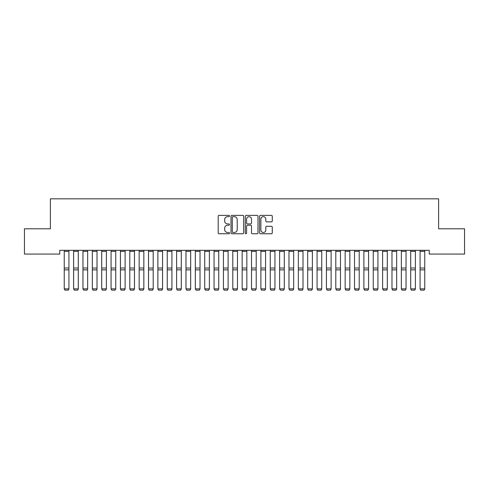 <?xml version="1.0" encoding="UTF-8"?>
<svg xmlns="http://www.w3.org/2000/svg" width="489" height="489" viewBox="0 0 489 489"><rect width="100%" height="100%" fill="white"/><g stroke="black" fill="none" stroke-linecap="round" stroke-linejoin="round"><path stroke-width="0.73" d="M229.518 216.022A0.642 0.642 0 0 0 228.876 215.38L219.109 215.38A0.917 0.917 0 0 0 218.192 216.297L218.192 232.843A0.917 0.917 0 0 0 219.109 233.76L228.876 233.76A0.642 0.642 0 0 0 229.518 233.119A0.642 0.642 0 0 0 228.876 232.477L227.611 232.477A2.94 2.94 0 0 1 224.671 229.53L224.671 228.155A2.94 2.94 0 0 1 227.611 225.215L228.876 225.215A0.642 0.642 0 0 0 229.518 224.567A0.642 0.642 0 0 0 228.876 223.925L227.611 223.925A2.94 2.94 0 0 1 224.671 220.985L224.671 219.604A2.94 2.94 0 0 1 227.611 216.664L228.876 216.664A0.642 0.642 0 0 0 229.518 216.022M271.358 221.859A0.917 0.917 0 0 0 272.281 220.936L272.281 216.297A0.917 0.917 0 0 0 271.358 215.38L260.515 215.38A0.917 0.917 0 0 0 259.598 216.297L259.598 232.843A0.917 0.917 0 0 0 260.515 233.76L271.358 233.76A0.917 0.917 0 0 0 272.281 232.843L272.281 227.238A0.917 0.917 0 0 0 271.358 226.315L266.719 226.315A0.917 0.917 0 0 0 265.802 227.238L265.802 230.013A2.457 2.457 0 0 1 263.345 232.477A2.457 2.457 0 0 1 260.882 230.013L260.882 219.127A2.457 2.457 0 0 1 263.345 216.664A2.457 2.457 0 0 1 265.802 219.127L265.802 220.936A0.917 0.917 0 0 0 266.719 221.859L271.358 221.859M429.25 250.319L59.75 250.319L59.75 254.066L24.45 254.066L24.45 228.785L50.385 228.785L50.385 198.821L438.615 198.821L438.615 228.785L464.55 228.785L464.55 254.066L429.25 254.066L429.25 250.319M243.693 216.297A0.917 0.917 0 0 0 242.776 215.38L231.933 215.38A0.917 0.917 0 0 0 231.01 216.297L231.01 232.843A0.917 0.917 0 0 0 231.933 233.76L242.776 233.76A0.917 0.917 0 0 0 243.693 232.843L243.693 216.297M246.224 215.38L257.067 215.38A0.917 0.917 0 0 1 257.99 216.297L257.99 232.843A0.917 0.917 0 0 1 257.067 233.76L252.428 233.76A0.917 0.917 0 0 1 251.511 232.843L251.511 226.132A0.917 0.917 0 0 0 250.588 225.215L247.507 225.215A0.917 0.917 0 0 0 246.59 226.132L246.59 233.119A0.642 0.642 0 0 1 245.949 233.76A0.642 0.642 0 0 1 245.307 233.119L245.307 216.297A0.917 0.917 0 0 1 246.224 215.38M232.941 216.664A0.642 0.642 0 0 0 232.299 217.312L232.299 231.829A0.642 0.642 0 0 0 232.941 232.477L234.274 232.477A2.94 2.94 0 0 0 237.214 229.53L237.214 219.604A2.94 2.94 0 0 0 234.274 216.664L232.941 216.664M251.511 219.17A2.457 2.457 0 0 0 249.048 216.713A2.457 2.457 0 0 0 246.59 219.17L246.59 223.008A0.917 0.917 0 0 0 247.507 223.925L250.588 223.925A0.917 0.917 0 0 0 251.511 223.008L251.511 219.17M68.931 250.319L68.931 289.017L68.228 290.179L64.951 290.118L68.228 290.179M64.951 290.179L64.248 288.852L68.931 288.852L68.228 290.118M64.248 250.319L64.248 288.852L64.951 290.118M78.295 250.319L78.295 289.017L77.592 290.179L74.31 290.118L77.592 290.179M74.31 290.179L73.613 288.852L78.295 288.852L77.592 290.118M73.613 250.319L73.613 288.852L74.31 290.118M87.653 250.319L87.653 289.017L86.956 290.179L83.674 290.118L86.956 290.179M83.674 290.179L82.971 288.852L87.653 288.852L86.956 290.118M82.971 250.319L82.971 288.852L83.674 290.118M97.018 250.319L97.018 289.017L96.315 290.179L93.038 290.118L96.315 290.179M93.038 290.179L92.335 288.852L97.018 288.852L96.315 290.118M92.335 250.319L92.335 288.852L93.038 290.118M106.382 250.319L106.382 289.017L105.679 290.179L102.403 290.118L105.679 290.179M102.403 290.179L101.7 288.852L106.382 288.852L105.679 290.118M101.7 250.319L101.7 288.852L102.403 290.118M115.746 250.319L115.746 289.017L115.043 290.179L111.767 290.118L115.043 290.179M111.767 290.179L111.064 288.852L115.746 288.852L115.043 290.118M111.064 250.319L111.064 288.852L111.767 290.118M125.111 250.319L125.111 289.017L124.408 290.179L121.131 290.118L124.408 290.179M121.131 290.179L120.428 288.852L125.111 288.852L124.408 290.118M120.428 250.319L120.428 288.852L121.131 290.118M134.475 250.319L134.475 289.017L133.772 290.179L130.496 290.118L133.772 290.179M130.496 290.179L129.793 288.852L134.475 288.852L133.772 290.118M129.793 250.319L129.793 288.852L130.496 290.118M143.839 250.319L143.839 289.017L143.136 290.179L139.86 290.118L143.136 290.179M139.86 290.179L139.157 288.852L143.839 288.852L143.136 290.118M139.157 250.319L139.157 288.852L139.86 290.118M153.204 250.319L153.204 289.017L152.501 290.179L149.224 290.118L152.501 290.179M149.224 290.179L148.522 288.852L153.204 288.852L152.501 290.118M148.522 250.319L148.522 288.852L149.224 290.118M162.568 250.319L162.568 289.017L161.865 290.179L158.589 290.118L161.865 290.179M158.589 290.179L157.886 288.852L162.568 288.852L161.865 290.118M157.886 250.319L157.886 288.852L158.589 290.118M171.932 250.319L171.932 289.017L171.229 290.179L167.953 290.118L171.229 290.179M167.953 290.179L167.25 288.852L171.932 288.852L171.229 290.118M167.25 250.319L167.25 288.852L167.953 290.118M181.297 250.319L181.297 289.017L180.594 290.179L177.318 290.118L180.594 290.179M177.318 290.179L176.615 288.852L181.297 288.852L180.594 290.118M176.615 250.319L176.615 288.852L177.318 290.118M190.655 250.319L190.655 289.017L189.958 290.179L186.676 290.118L189.958 290.179M186.676 290.179L185.979 288.852L190.655 288.852L189.958 290.118M185.979 250.319L185.979 288.852L186.676 290.118M200.019 250.319L200.019 289.017L199.323 290.179L196.04 290.118L199.323 290.179M196.04 290.179L195.337 288.852L200.019 288.852L199.323 290.118M195.337 250.319L195.337 288.852L196.04 290.118M209.384 250.319L209.384 289.017L208.681 290.179L205.404 290.118L208.681 290.179M205.404 290.179L204.702 288.852L209.384 288.852L208.681 290.118M204.702 250.319L204.702 288.852L205.404 290.118M218.748 250.319L218.748 289.017L218.045 290.179L214.769 290.118L218.045 290.179M214.769 290.179L214.066 288.852L218.748 288.852L218.045 290.118M214.066 250.319L214.066 288.852L214.769 290.118M228.112 250.319L228.112 289.017L227.409 290.179L224.133 290.118L227.409 290.179M224.133 290.179L223.43 288.852L228.112 288.852L227.409 290.118M223.43 250.319L223.43 288.852L224.133 290.118M237.477 250.319L237.477 289.017L236.774 290.179L233.497 290.118L236.774 290.179M233.497 290.179L232.795 288.852L237.477 288.852L236.774 290.118M232.795 250.319L232.795 288.852L233.497 290.118M246.841 250.319L246.841 289.017L246.138 290.179L242.862 290.118L246.138 290.179M242.862 290.179L242.159 288.852L246.841 288.852L246.138 290.118M242.159 250.319L242.159 288.852L242.862 290.118M256.205 250.319L256.205 289.017L255.502 290.179L252.226 290.118L255.502 290.179M252.226 290.179L251.523 288.852L256.205 288.852L255.502 290.118M251.523 250.319L251.523 288.852L252.226 290.118M265.57 250.319L265.57 289.017L264.867 290.179L261.591 290.118L264.867 290.179M261.591 290.179L260.888 288.852L265.57 288.852L264.867 290.118M260.888 250.319L260.888 288.852L261.591 290.118M274.934 250.319L274.934 289.017L274.231 290.179L270.955 290.118L274.231 290.179M270.955 290.179L270.252 288.852L274.934 288.852L274.231 290.118M270.252 250.319L270.252 288.852L270.955 290.118M284.298 250.319L284.298 289.017L283.596 290.179L280.319 290.118L283.596 290.179M280.319 290.179L279.616 288.852L284.298 288.852L283.596 290.118M279.616 250.319L279.616 288.852L280.319 290.118M293.663 250.319L293.663 289.017L292.96 290.179L289.677 290.118L292.96 290.179M289.677 290.179L288.981 288.852L293.663 288.852L292.96 290.118M288.981 250.319L288.981 288.852L289.677 290.118M303.021 250.319L303.021 289.017L302.324 290.179L299.042 290.118L302.324 290.179M299.042 290.179L298.345 288.852L303.021 288.852L302.324 290.118M298.345 250.319L298.345 288.852L299.042 290.118M312.385 250.319L312.385 289.017L311.682 290.179L308.406 290.118L311.682 290.179M308.406 290.179L307.703 288.852L312.385 288.852L311.682 290.118M307.703 250.319L307.703 288.852L308.406 290.118M321.75 250.319L321.75 289.017L321.047 290.179L317.771 290.118L321.047 290.179M317.771 290.179L317.068 288.852L321.75 288.852L321.047 290.118M317.068 250.319L317.068 288.852L317.771 290.118M331.114 250.319L331.114 289.017L330.411 290.179L327.135 290.118L330.411 290.179M327.135 290.179L326.432 288.852L331.114 288.852L330.411 290.118M326.432 250.319L326.432 288.852L327.135 290.118M340.478 250.319L340.478 289.017L339.776 290.179L336.499 290.118L339.776 290.179M336.499 290.179L335.796 288.852L340.478 288.852L339.776 290.118M335.796 250.319L335.796 288.852L336.499 290.118M349.843 250.319L349.843 289.017L349.14 290.179L345.864 290.118L349.14 290.179M345.864 290.179L345.161 288.852L349.843 288.852L349.14 290.118M345.161 250.319L345.161 288.852L345.864 290.118M359.207 250.319L359.207 289.017L358.504 290.179L355.228 290.118L358.504 290.179M355.228 290.179L354.525 288.852L359.207 288.852L358.504 290.118M354.525 250.319L354.525 288.852L355.228 290.118M368.572 250.319L368.572 289.017L367.869 290.179L364.592 290.118L367.869 290.179M364.592 290.179L363.889 288.852L368.572 288.852L367.869 290.118M363.889 250.319L363.889 288.852L364.592 290.118M377.936 250.319L377.936 289.017L377.233 290.179L373.957 290.118L377.233 290.179M373.957 290.179L373.254 288.852L377.936 288.852L377.233 290.118M373.254 250.319L373.254 288.852L373.957 290.118M387.3 250.319L387.3 289.017L386.597 290.179L383.321 290.118L386.597 290.179M383.321 290.179L382.618 288.852L387.3 288.852L386.597 290.118M382.618 250.319L382.618 288.852L383.321 290.118M396.665 250.319L396.665 289.017L395.962 290.179L392.685 290.118L395.962 290.179M392.685 290.179L391.982 288.852L396.665 288.852L395.962 290.118M391.982 250.319L391.982 288.852L392.685 290.118M406.029 250.319L406.029 289.017L405.326 290.179L402.044 290.118L405.326 290.179M402.044 290.179L401.347 288.852L406.029 288.852L405.326 290.118M401.347 250.319L401.347 288.852L402.044 290.118M415.387 250.319L415.387 289.017L414.69 290.179L411.408 290.118L414.69 290.179M411.408 290.179L410.705 288.852L415.387 288.852L414.69 290.118M410.705 250.319L410.705 288.852L411.408 290.118M424.752 250.319L424.752 289.017L424.049 290.179L420.772 290.118L424.049 290.179M420.772 290.179L420.069 288.852L424.752 288.852L424.049 290.118M420.069 250.319L420.069 288.852L420.772 290.118M68.931 250.337L64.248 250.337M68.931 268.027L64.248 268.027M68.931 269.855L64.248 269.855M68.931 251.395L64.248 251.395M78.295 250.337L73.613 250.337M78.295 268.027L73.613 268.027M78.295 269.855L73.613 269.855M78.295 251.395L73.613 251.395M87.653 250.337L82.971 250.337M87.653 268.027L82.971 268.027M87.653 269.855L82.971 269.855M87.653 251.395L82.971 251.395M97.018 250.337L92.335 250.337M97.018 268.027L92.335 268.027M97.018 269.855L92.335 269.855M97.018 251.395L92.335 251.395M106.382 250.337L101.7 250.337M106.382 268.027L101.7 268.027M106.382 269.855L101.7 269.855M106.382 251.395L101.7 251.395M115.746 250.337L111.064 250.337M115.746 268.027L111.064 268.027M115.746 269.855L111.064 269.855M115.746 251.395L111.064 251.395M125.111 250.337L120.428 250.337M125.111 268.027L120.428 268.027M125.111 269.855L120.428 269.855M125.111 251.395L120.428 251.395M134.475 250.337L129.793 250.337M134.475 268.027L129.793 268.027M134.475 269.855L129.793 269.855M134.475 251.395L129.793 251.395M143.839 250.337L139.157 250.337M143.839 268.027L139.157 268.027M143.839 269.855L139.157 269.855M143.839 251.395L139.157 251.395M153.204 250.337L148.522 250.337M153.204 268.027L148.522 268.027M153.204 269.855L148.522 269.855M153.204 251.395L148.522 251.395M162.568 250.337L157.886 250.337M162.568 268.027L157.886 268.027M162.568 269.855L157.886 269.855M162.568 251.395L157.886 251.395M171.932 250.337L167.25 250.337M171.932 268.027L167.25 268.027M171.932 269.855L167.25 269.855M171.932 251.395L167.25 251.395M181.297 250.337L176.615 250.337M181.297 268.027L176.615 268.027M181.297 269.855L176.615 269.855M181.297 251.395L176.615 251.395M190.655 250.337L185.979 250.337M190.655 268.027L185.979 268.027M190.655 269.855L185.979 269.855M190.655 251.395L185.979 251.395M200.019 250.337L195.337 250.337M200.019 268.027L195.337 268.027M200.019 269.855L195.337 269.855M200.019 251.395L195.337 251.395M209.384 250.337L204.702 250.337M209.384 268.027L204.702 268.027M209.384 269.855L204.702 269.855M209.384 251.395L204.702 251.395M218.748 250.337L214.066 250.337M218.748 268.027L214.066 268.027M218.748 269.855L214.066 269.855M218.748 251.395L214.066 251.395M228.112 250.337L223.43 250.337M228.112 268.027L223.43 268.027M228.112 269.855L223.43 269.855M228.112 251.395L223.43 251.395M237.477 250.337L232.795 250.337M237.477 268.027L232.795 268.027M237.477 269.855L232.795 269.855M237.477 251.395L232.795 251.395M246.841 250.337L242.159 250.337M246.841 268.027L242.159 268.027M246.841 269.855L242.159 269.855M246.841 251.395L242.159 251.395M256.205 250.337L251.523 250.337M256.205 268.027L251.523 268.027M256.205 269.855L251.523 269.855M256.205 251.395L251.523 251.395M265.57 250.337L260.888 250.337M265.57 268.027L260.888 268.027M265.57 269.855L260.888 269.855M265.57 251.395L260.888 251.395M274.934 250.337L270.252 250.337M274.934 268.027L270.252 268.027M274.934 269.855L270.252 269.855M274.934 251.395L270.252 251.395M284.298 250.337L279.616 250.337M284.298 268.027L279.616 268.027M284.298 269.855L279.616 269.855M284.298 251.395L279.616 251.395M293.663 250.337L288.981 250.337M293.663 268.027L288.981 268.027M293.663 269.855L288.981 269.855M293.663 251.395L288.981 251.395M303.021 250.337L298.345 250.337M303.021 268.027L298.345 268.027M303.021 269.855L298.345 269.855M303.021 251.395L298.345 251.395M312.385 250.337L307.703 250.337M312.385 268.027L307.703 268.027M312.385 269.855L307.703 269.855M312.385 251.395L307.703 251.395M321.75 250.337L317.068 250.337M321.75 268.027L317.068 268.027M321.75 269.855L317.068 269.855M321.75 251.395L317.068 251.395M331.114 250.337L326.432 250.337M331.114 268.027L326.432 268.027M331.114 269.855L326.432 269.855M331.114 251.395L326.432 251.395M340.478 250.337L335.796 250.337M340.478 268.027L335.796 268.027M340.478 269.855L335.796 269.855M340.478 251.395L335.796 251.395M349.843 250.337L345.161 250.337M349.843 268.027L345.161 268.027M349.843 269.855L345.161 269.855M349.843 251.395L345.161 251.395M359.207 250.337L354.525 250.337M359.207 268.027L354.525 268.027M359.207 269.855L354.525 269.855M359.207 251.395L354.525 251.395M368.572 250.337L363.889 250.337M368.572 268.027L363.889 268.027M368.572 269.855L363.889 269.855M368.572 251.395L363.889 251.395M377.936 250.337L373.254 250.337M377.936 268.027L373.254 268.027M377.936 269.855L373.254 269.855M377.936 251.395L373.254 251.395M387.3 250.337L382.618 250.337M387.3 268.027L382.618 268.027M387.3 269.855L382.618 269.855M387.3 251.395L382.618 251.395M396.665 250.337L391.982 250.337M396.665 268.027L391.982 268.027M396.665 269.855L391.982 269.855M396.665 251.395L391.982 251.395M406.029 250.337L401.347 250.337M406.029 268.027L401.347 268.027M406.029 269.855L401.347 269.855M406.029 251.395L401.347 251.395M415.387 250.337L410.705 250.337M415.387 268.027L410.705 268.027M415.387 269.855L410.705 269.855M415.387 251.395L410.705 251.395M424.752 250.337L420.069 250.337M424.752 268.027L420.069 268.027M424.752 269.855L420.069 269.855M424.752 251.395L420.069 251.395"/></g></svg>
